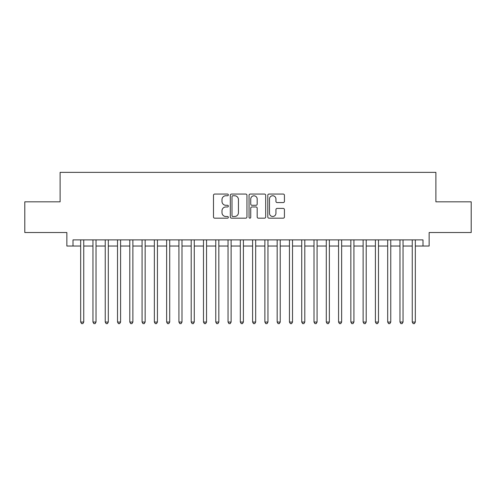 <?xml version="1.0" encoding="UTF-8"?>
<svg xmlns="http://www.w3.org/2000/svg" width="496" height="496" viewBox="0 0 496 496"><rect width="100%" height="100%" fill="white"/><g stroke="black" fill="none" stroke-linecap="round" stroke-linejoin="round"><path stroke-width="0.74" d="M228.352 194.916A0.843 0.843 0 0 0 227.509 194.066L214.7 194.066A1.203 1.203 0 0 0 213.497 195.275L213.497 216.969A1.203 1.203 0 0 0 214.7 218.178L227.509 218.178A0.843 0.843 0 0 0 228.352 217.335A0.843 0.843 0 0 0 227.509 216.492L225.847 216.492A3.856 3.856 0 0 1 221.991 212.635L221.991 210.825A3.856 3.856 0 0 1 225.847 206.968L227.509 206.968A0.843 0.843 0 0 0 228.352 206.125A0.843 0.843 0 0 0 227.509 205.282L225.847 205.282A3.856 3.856 0 0 1 221.991 201.419L221.991 199.615A3.856 3.856 0 0 1 225.847 195.759L227.509 195.759A0.843 0.843 0 0 0 228.352 194.916M283.228 202.566A1.203 1.203 0 0 0 284.431 201.364L284.431 195.275A1.203 1.203 0 0 0 283.228 194.066L269.006 194.066A1.203 1.203 0 0 0 267.797 195.275L267.797 216.969A1.203 1.203 0 0 0 269.006 218.178L283.228 218.178A1.203 1.203 0 0 0 284.431 216.969L284.431 209.616A1.203 1.203 0 0 0 283.228 208.413L277.14 208.413A1.203 1.203 0 0 0 275.937 209.616L275.937 213.268A3.224 3.224 0 0 1 272.713 216.492A3.224 3.224 0 0 1 269.489 213.268L269.489 198.983A3.224 3.224 0 0 1 272.713 195.759A3.224 3.224 0 0 1 275.937 198.983L275.937 201.364A1.203 1.203 0 0 0 277.14 202.566L283.228 202.566M72.999 246.035L72.999 239.897L423.001 239.897L423.001 246.035L429.139 246.035L429.139 232.525L471.2 232.525L471.2 201.822L435.891 201.822L435.891 172.354L60.109 172.354L60.109 201.822L24.8 201.822L24.8 232.525L66.861 232.525L66.861 246.035L80.674 246.035M246.946 195.275A1.203 1.203 0 0 0 245.737 194.066L231.514 194.066A1.203 1.203 0 0 0 230.311 195.275L230.311 216.969A1.203 1.203 0 0 0 231.514 218.178L245.737 218.178A1.203 1.203 0 0 0 246.946 216.969L246.946 195.275M250.263 194.066L264.486 194.066A1.203 1.203 0 0 1 265.689 195.275L265.689 216.969A1.203 1.203 0 0 1 264.486 218.178L258.397 218.178A1.203 1.203 0 0 1 257.188 216.969L257.188 208.171A1.203 1.203 0 0 0 255.986 206.968L251.949 206.968A1.203 1.203 0 0 0 250.74 208.171L250.74 217.335A0.843 0.843 0 0 1 249.897 218.178A0.843 0.843 0 0 1 249.054 217.335L249.054 195.275A1.203 1.203 0 0 1 250.263 194.066M83.75 246.035L92.957 246.035M96.026 246.035L105.239 246.035M108.308 246.035L117.521 246.035M120.59 246.035L129.797 246.035M132.872 246.035L142.079 246.035M145.148 246.035L154.361 246.035M157.43 246.035L166.644 246.035M169.713 246.035L178.92 246.035M181.995 246.035L191.202 246.035M194.271 246.035L203.484 246.035M206.553 246.035L215.766 246.035M218.835 246.035L228.042 246.035M231.111 246.035L240.324 246.035M243.393 246.035L252.607 246.035M255.676 246.035L264.889 246.035M267.958 246.035L277.165 246.035M280.234 246.035L289.447 246.035M292.516 246.035L301.729 246.035M304.798 246.035L314.005 246.035M317.08 246.035L326.287 246.035M329.356 246.035L338.57 246.035M341.639 246.035L350.852 246.035M353.921 246.035L363.128 246.035M366.203 246.035L375.41 246.035M378.479 246.035L387.692 246.035M390.761 246.035L399.974 246.035M403.043 246.035L412.25 246.035M415.326 246.035L423.001 246.035M232.841 195.759A0.843 0.843 0 0 0 231.998 196.602L231.998 215.648A0.843 0.843 0 0 0 232.841 216.492L234.589 216.492A3.856 3.856 0 0 0 238.446 212.635L238.446 199.615A3.856 3.856 0 0 0 234.589 195.759L232.841 195.759M257.188 199.039A3.224 3.224 0 0 0 253.964 195.815A3.224 3.224 0 0 0 250.74 199.039L250.74 204.073A1.203 1.203 0 0 0 251.949 205.282L255.986 205.282A1.203 1.203 0 0 0 257.188 204.073L257.188 199.039M83.75 239.897L83.75 322.053L80.674 322.053L80.674 239.897M83.75 322.053L82.826 323.646L81.598 323.646L80.674 322.053M96.026 239.897L96.026 322.053L92.957 322.053L92.957 239.897M96.026 322.053L95.108 323.646L93.88 323.646L92.957 322.053M108.308 239.897L108.308 322.053L105.239 322.053L105.239 239.897M108.308 322.053L107.384 323.646L106.156 323.646L105.239 322.053M120.59 239.897L120.59 322.053L117.521 322.053L117.521 239.897M120.59 322.053L119.666 323.646L118.439 323.646L117.521 322.053M132.872 239.897L132.872 322.053L129.797 322.053L129.797 239.897M132.872 322.053L131.948 323.646L130.721 323.646L129.797 322.053M145.148 239.897L145.148 322.053L142.079 322.053L142.079 239.897M145.148 322.053L144.231 323.646L143.003 323.646L142.079 322.053M157.43 239.897L157.43 322.053L154.361 322.053L154.361 239.897M157.43 322.053L156.507 323.646L155.279 323.646L154.361 322.053M169.713 239.897L169.713 322.053L166.644 322.053L166.644 239.897M169.713 322.053L168.789 323.646L167.561 323.646L166.644 322.053M181.995 239.897L181.995 322.053L178.92 322.053L178.92 239.897M181.995 322.053L181.071 323.646L179.843 323.646L178.92 322.053M194.271 239.897L194.271 322.053L191.202 322.053L191.202 239.897M194.271 322.053L193.353 323.646L192.126 323.646L191.202 322.053M206.553 239.897L206.553 322.053L203.484 322.053L203.484 239.897M206.553 322.053L205.629 323.646L204.402 323.646L203.484 322.053M218.835 239.897L218.835 322.053L215.766 322.053L215.766 239.897M218.835 322.053L217.911 323.646L216.684 323.646L215.766 322.053M231.111 239.897L231.111 322.053L228.042 322.053L228.042 239.897M231.111 322.053L230.194 323.646L228.966 323.646L228.042 322.053M243.393 239.897L243.393 322.053L240.324 322.053L240.324 239.897M243.393 322.053L242.476 323.646L241.248 323.646L240.324 322.053M255.676 239.897L255.676 322.053L252.607 322.053L252.607 239.897M255.676 322.053L254.752 323.646L253.524 323.646L252.607 322.053M267.958 239.897L267.958 322.053L264.889 322.053L264.889 239.897M267.958 322.053L267.034 323.646L265.806 323.646L264.889 322.053M280.234 239.897L280.234 322.053L277.165 322.053L277.165 239.897M280.234 322.053L279.316 323.646L278.089 323.646L277.165 322.053M292.516 239.897L292.516 322.053L289.447 322.053L289.447 239.897M292.516 322.053L291.598 323.646L290.371 323.646L289.447 322.053M304.798 239.897L304.798 322.053L301.729 322.053L301.729 239.897M304.798 322.053L303.874 323.646L302.647 323.646L301.729 322.053M317.08 239.897L317.08 322.053L314.005 322.053L314.005 239.897M317.08 322.053L316.157 323.646L314.929 323.646L314.005 322.053M329.356 239.897L329.356 322.053L326.287 322.053L326.287 239.897M329.356 322.053L328.439 323.646L327.211 323.646L326.287 322.053M341.639 239.897L341.639 322.053L338.57 322.053L338.57 239.897M341.639 322.053L340.721 323.646L339.493 323.646L338.57 322.053M353.921 239.897L353.921 322.053L350.852 322.053L350.852 239.897M353.921 322.053L352.997 323.646L351.769 323.646L350.852 322.053M366.203 239.897L366.203 322.053L363.128 322.053L363.128 239.897M366.203 322.053L365.279 323.646L364.052 323.646L363.128 322.053M378.479 239.897L378.479 322.053L375.41 322.053L375.41 239.897M378.479 322.053L377.561 323.646L376.334 323.646L375.41 322.053M390.761 239.897L390.761 322.053L387.692 322.053L387.692 239.897M390.761 322.053L389.844 323.646L388.616 323.646L387.692 322.053M403.043 239.897L403.043 322.053L399.974 322.053L399.974 239.897M403.043 322.053L402.12 323.646L400.892 323.646L399.974 322.053M415.326 239.897L415.326 322.053L412.25 322.053L412.25 239.897M415.326 322.053L414.402 323.646L413.174 323.646L412.25 322.053"/></g></svg>
